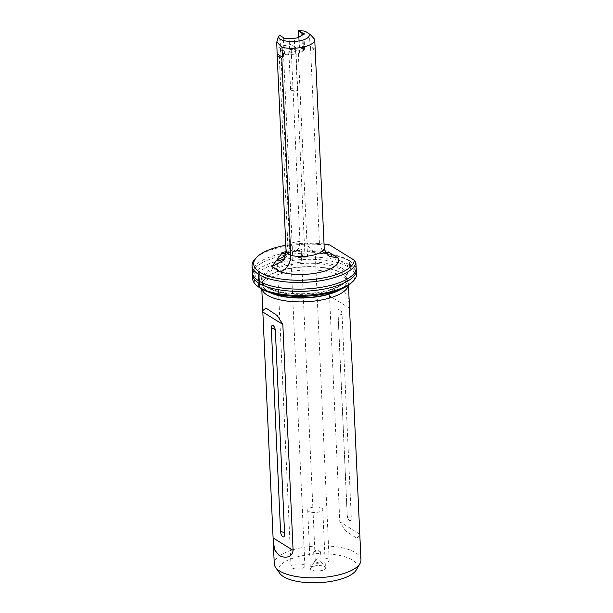 <?xml version="1.0" encoding="UTF-8"?>
<svg xmlns="http://www.w3.org/2000/svg" width="613" height="613" viewBox="0 0 613 613"><rect width="100%" height="100%" fill="white"/><g stroke="black" fill="none" stroke-linecap="round" stroke-linejoin="round"><path stroke-width="0.46" stroke-dasharray="3.06 2.3" d="M318.867 553.393A3.471 1.272 177.4 0 1 313.71 552.512A3.471 1.272 177.4 0 1 313.971 551.999A3.471 1.272 177.4 0 1 315.496 551.309A3.471 1.272 177.4 0 1 320.346 551.708A3.471 1.272 177.4 0 1 320.645 552.198A3.471 1.272 177.4 0 1 318.867 553.393M319.304 563.079A3.471 1.272 177.4 0 1 314.155 562.19A3.471 1.272 177.4 0 1 314.231 561.899A3.471 1.272 177.4 0 1 315.94 560.995A3.471 1.272 177.4 0 1 320.982 561.592A3.471 1.272 177.4 0 1 321.089 561.876A3.471 1.272 177.4 0 1 319.304 563.079M321.488 570.542A7.379 2.697 177.4 0 1 313.519 570.665A7.379 2.697 177.4 0 1 310.699 568.036A7.379 2.697 177.4 0 1 314.331 566.106A7.379 2.697 177.4 0 1 325.051 567.385A7.379 2.697 177.4 0 1 321.488 570.542M356.153 268.027A52.067 19.034 -2.6 0 0 350.268 261.36L349.349 260.51A51.415 18.796 -2.6 0 1 355.433 267.168A51.415 18.796 -2.6 0 1 355.701 270.502L356.214 269.413L355.701 270.502L328.928 253.897L328.284 252.096A52.067 19.034 -2.6 0 0 252.341 272.318M261.958 289.221A43.385 15.861 177.4 0 1 261.736 287.888A43.385 15.861 177.4 0 1 261.904 286.21A43.385 15.861 177.4 0 1 296.087 270.747A43.385 15.861 177.4 0 1 342.981 276.724A43.385 15.861 177.4 0 1 348.107 282.294A43.385 15.861 177.4 0 1 348.429 283.949A43.385 15.861 177.4 0 1 348.33 285.298M295.78 49.806A3.908 1.425 177.4 0 1 295.979 51.032A3.908 1.425 177.4 0 1 292.6 52.051A3.908 1.425 177.4 0 1 288.961 51.461A3.908 1.425 177.4 0 1 288.807 51.354A3.908 1.425 177.4 0 1 290.623 49.423A3.908 1.425 177.4 0 1 295.78 49.806M289.275 51.707A3.555 1.303 -2.6 0 0 292.593 52.251A3.555 1.303 -2.6 0 0 295.673 51.316A3.555 1.303 -2.6 0 0 295.933 50.795A3.555 1.303 -2.6 0 0 295.489 50.205A3.555 1.303 -2.6 0 0 291.466 49.737A3.555 1.303 -2.6 0 0 288.83 51.117A3.555 1.303 -2.6 0 0 289.137 51.615A3.555 1.303 -2.6 0 0 289.275 51.707M286.041 254.541L289.826 252.004L290.11 258.341A6.942 2.536 177.4 0 1 290.983 259.498A6.942 2.536 177.4 0 1 290.294 260.678L280.762 50.894L280.371 51.408L284.057 53.431A3.471 1.272 -2.6 0 1 284.486 53.959A2.605 0.95 -2.6 0 0 288.256 54.611A3.471 1.272 -2.6 0 1 289.872 54.411L295.022 54.243A5.203 1.9 -2.6 0 0 299.573 53.139L302.224 51.415A3.471 1.272 177.4 0 1 303.389 50.94A2.605 0.95 -2.6 0 0 304.638 50.059A2.605 0.95 -2.6 0 0 304.309 49.622A2.605 0.95 -2.6 0 0 303.527 49.339A3.471 1.272 177.4 0 1 302.493 48.956L299.113 46.864L298.677 30.65M291.022 90.119A3.555 1.303 -2.6 0 0 291.474 90.333A3.555 1.303 -2.6 0 0 296.853 90.088A3.555 1.303 -2.6 0 0 297.68 89.199A3.555 1.303 -2.6 0 0 297.236 88.609A3.555 1.303 -2.6 0 0 293.206 88.142A3.555 1.303 -2.6 0 0 290.57 89.521A3.555 1.303 -2.6 0 0 291.022 90.119M307.573 256.487L304.998 257.108L302.24 255.399A6.942 2.536 -2.6 0 0 307.573 256.487L306.983 243.576C309.167 249.752 317.802 254.173 314.362 252.303L302.301 251.897L301.228 251.115L301.948 249.054L297.611 251.591L294.041 250.319L325.541 252.372M329.158 560.228A6.942 2.536 177.4 0 1 324.024 562.926A6.942 2.536 177.4 0 1 316.162 562.014A6.942 2.536 177.4 0 1 315.289 560.857A6.942 2.536 177.4 0 1 320.43 558.159A6.942 2.536 177.4 0 1 328.292 559.071A6.942 2.536 177.4 0 1 329.158 560.228L315.197 252.74L314.362 252.303M284.708 258.594L286.225 256.878L289.704 247.767L286.133 252.487M291.911 567.899A6.942 2.536 -2.6 0 0 299.765 568.81A6.942 2.536 -2.6 0 0 304.906 566.113A6.942 2.536 -2.6 0 0 304.033 564.956A6.942 2.536 -2.6 0 0 296.179 564.044A6.942 2.536 -2.6 0 0 291.037 566.741A6.942 2.536 -2.6 0 0 291.911 567.899M338.024 312.071A4.168 1.824 76.4 0 1 338.146 310.53A4.168 1.824 76.4 0 1 339.87 309.458A4.168 1.824 76.4 0 1 342.062 314.576L351.295 517.908A4.168 1.824 -103.6 0 1 349.456 520.529A4.168 1.824 -103.6 0 1 348.866 520.016A4.168 1.824 -103.6 0 1 347.257 515.403L338.024 312.071A6.942 2.536 -2.6 0 0 337.962 312.461A6.942 2.536 -2.6 0 0 338.828 313.618A6.942 2.536 -2.6 0 0 342.062 314.576M314.247 566.052A7.548 2.759 177.4 0 1 325.442 567.983A7.548 2.759 177.4 0 1 321.564 570.596A7.548 2.759 177.4 0 1 310.37 568.665A7.548 2.759 177.4 0 1 314.247 566.052M311.588 507.464A7.548 2.759 177.4 0 1 322.783 509.388A7.548 2.759 177.4 0 1 318.906 512.001A7.548 2.759 177.4 0 1 307.711 510.077A7.548 2.759 177.4 0 1 311.588 507.464M279.743 573.324A39.378 14.398 177.4 0 1 303.45 555.493A39.378 14.398 177.4 0 1 352.299 559.976A39.378 14.398 177.4 0 1 356.368 569.845M360.957 559.899A43.385 15.861 -2.6 0 0 355.509 552.673A43.385 15.861 -2.6 0 0 306.393 546.972A43.385 15.861 -2.6 0 0 274.272 563.837M359.854 535.578L356.689 538.107L352.506 535.517L345.341 530.574L339.794 521.755L329.533 295.834C330.545 286.984 340.253 288.47 343.617 290.846L348.031 296.317L349.456 306.661M258.809 287.168A50.327 18.398 177.4 0 1 282.225 262.264A50.327 18.398 177.4 0 1 348.674 267.184A50.327 18.398 177.4 0 1 351.28 282.968M355.433 267.168C354.82 265.168 353.004 263.176 349.985 261.207L350.452 265.406L349.54 265.988L349.778 264.992A52.067 19.034 -2.6 0 0 290.846 258.41A52.067 19.034 -2.6 0 0 252.633 278.601M303.573 30.972L311.021 35.278M324.515 249.859L314.722 39.385M280.371 51.408L279.643 35.27L283.022 37.37M315.166 50.381L310.538 47.515L319.48 244.388L306.983 243.576L298.048 46.695L299.412 46.787M255.882 258.035A52.067 19.034 177.4 0 1 327.986 245.468L328.284 252.096M259.805 287.773L259.153 273.574M349.778 264.992L349.594 260.946A52.067 19.034 -2.6 0 0 341.993 257.529A52.067 19.034 -2.6 0 0 265.751 260.985A52.067 19.034 -2.6 0 0 252.487 273.429M356.651 273.873A52.067 19.034 -2.6 0 0 350.452 265.406M324.024 244.035A50.327 18.398 -2.6 0 0 285.804 245.261M327.986 245.468L329.495 244.84M298.677 37.309L299.113 46.864M280.677 51.339L279.957 35.523M290.11 258.341L292.868 260.05L290.294 260.678M286.087 251.537A34.711 12.689 177.4 0 1 293.55 250.012L296.102 250.671L299.029 247.936L299.933 241.422L290.991 44.55L295.466 47.324L298.048 46.695M299.933 241.422A20.827 7.617 -2.6 0 0 287.811 244.372L278.869 47.492A20.827 7.617 177.4 0 1 290.991 44.55M293.55 250.012L294.041 250.319M292.868 260.05L283.344 50.266L280.762 50.894M278.869 47.492L283.344 50.266M287.811 244.372L286.125 252.249M315.166 49.278L310.009 46.075L309.473 34.313M310.009 46.075L310.538 47.515M304.998 257.108L295.466 47.324M283.857 38.343A2.605 0.95 -2.6 0 0 283.995 38.473A2.605 0.95 -2.6 0 0 287.535 38.795A3.471 1.272 177.4 0 1 289.152 38.596L294.309 38.427A5.203 1.9 -2.6 0 0 298.853 37.324L301.504 35.6A3.471 1.272 177.4 0 1 302.669 35.125A2.605 0.95 -2.6 0 0 303.726 34.627A2.605 0.95 -2.6 0 0 303.849 34.489M289.826 252.004L285.857 255.521M259.537 281.965L259.222 281.198L266.824 284.624M349.54 265.988L349.31 260.479A51.415 18.796 -2.6 0 0 328.928 253.897M326.216 253.445L323.289 252.625L319.48 244.388L324.108 247.261A20.827 7.617 -2.6 0 1 324.2 247.859M267.774 287.796A42.351 15.478 177.4 0 1 262.456 280.739A42.351 15.478 177.4 0 1 293.811 264.28A42.351 15.478 177.4 0 1 341.748 269.843A42.351 15.478 177.4 0 1 347.065 276.9A42.351 15.478 177.4 0 1 315.71 293.359A42.351 15.478 177.4 0 1 267.774 287.796M271.406 292.953A42.351 15.478 177.4 0 1 267.927 291.16A42.351 15.478 177.4 0 1 262.609 284.103A42.351 15.478 177.4 0 1 293.964 267.643A42.351 15.478 177.4 0 1 341.901 273.199A42.351 15.478 177.4 0 1 347.219 280.256A42.351 15.478 177.4 0 1 339.257 289.872M269.82 292.485A42.381 15.494 177.4 0 1 267.904 291.413A42.381 15.494 177.4 0 1 262.747 282.716A42.381 15.494 177.4 0 1 296.133 267.605A42.381 15.494 177.4 0 1 341.939 273.444A42.381 15.494 177.4 0 1 346.95 278.892A42.381 15.494 177.4 0 1 340.79 289.259M342.613 268.655A43.385 15.861 177.4 0 1 325.764 290.899A43.385 15.861 177.4 0 1 266.816 287.053A43.385 15.861 177.4 0 1 283.666 264.801A43.385 15.861 177.4 0 1 342.613 268.655M303.527 49.339L302.876 34.895M347.257 515.403A6.942 2.536 -2.6 0 0 347.196 515.794A6.942 2.536 -2.6 0 0 348.061 516.951A6.942 2.536 -2.6 0 0 351.295 517.908M275.283 329.901A6.942 2.536 177.4 0 1 275.429 330.376A6.942 2.536 177.4 0 1 275.367 330.767M284.562 533.325A6.942 2.536 177.4 0 1 284.662 533.708A6.942 2.536 177.4 0 1 284.601 534.099M302.493 48.956L301.872 35.278M284.057 53.431L283.344 37.615M302.24 255.399L301.948 249.054M359.785 534.153L339.794 521.755M349.525 308.232L329.533 295.834M299.573 53.139L299.136 37.056M302.224 51.415L301.788 35.332M289.872 54.411L289.129 38.404M295.022 54.243L294.286 38.228M284.486 53.959L283.773 38.144M288.256 54.611L287.681 38.581M303.389 50.94L302.837 34.903M313.71 552.512L314.155 562.19M314.231 561.899L310.699 568.036M320.346 551.708L317.036 549.125L313.971 551.999M320.982 561.592L325.051 567.385M320.645 552.198L321.089 561.876M258.832 280.938L256.441 279.183C254.242 277.214 253.123 275.283 253.092 273.406L253.759 270.333C254.28 269.122 256.035 265.59 265.751 260.985M348.107 282.294L346.95 278.892L347.065 276.9L344.958 281.696C342.797 284.064 339.204 286.24 334.185 288.21C326.246 291.206 316.837 293.006 305.956 293.596C288.884 294.194 276.042 292.033 267.414 287.137C266.295 286.509 262.862 284.263 262.456 280.739L262.609 284.103L261.904 286.21M297.68 89.199L295.933 50.795M291.474 90.333L294.217 91.352L296.853 90.088M304.906 566.113L290.983 259.498M338.146 310.53A6.942 6.942 0 0 0 337.962 312.461L347.196 515.794A6.942 6.942 0 0 0 348.866 520.016M284.478 535.647A6.942 6.942 0 0 0 284.662 533.708L275.429 330.376A6.942 6.942 0 0 0 273.75 326.162M322.783 509.388L325.442 567.983M261.736 287.888L261.797 289.137M348.429 283.949L348.483 285.198M307.711 510.077L310.37 568.665M269.973 310.576L265.935 308.071M356.689 538.107L352.506 535.517M291.037 566.741L277.114 260.127M315.289 560.857L301.228 251.115M290.57 89.521L288.83 51.117M304.638 50.059L303.918 34.244M296.102 250.671L284.593 253.453M325.817 253.437L315.197 252.74M302.301 251.897L297.611 251.591M329.396 256.41L323.289 252.625M286.225 256.878L283.551 260.402M343.065 281.16C350.92 277.451 355.119 273.704 355.655 269.919M341.993 257.529L349.517 260.923"/><path stroke-width="0.92" d="M252.487 273.429A52.067 19.034 -2.6 0 0 252.449 274.555L252.633 278.601A52.067 19.034 -2.6 0 0 257.146 285.88A52.067 19.034 -2.6 0 0 258.839 287.068L259.805 287.773L259.537 281.965L258.548 280.785L258.249 274.157A52.067 19.034 177.4 0 1 252.043 265.69L252.341 272.318A52.067 19.034 -2.6 0 0 258.548 280.785L258.801 280.915M348.33 285.298A43.385 15.861 177.4 0 1 314.515 301.044A43.385 15.861 177.4 0 1 267.184 295.121A43.385 15.861 177.4 0 1 261.958 289.221M302.998 33.087A2.95 1.08 177.4 0 1 303.879 33.416A2.95 1.08 177.4 0 1 304.033 34.343A2.95 1.08 177.4 0 1 302.837 34.903A3.126 1.142 -2.6 0 0 301.788 35.332L299.136 37.056A5.555 2.031 177.4 0 1 294.286 38.228L289.129 38.404A3.126 1.142 -2.6 0 0 287.681 38.581A2.95 1.08 177.4 0 1 283.666 38.213A2.95 1.08 177.4 0 1 283.413 37.845A3.126 1.142 -2.6 0 0 283.145 37.454A3.126 1.142 -2.6 0 0 283.022 37.37L279.643 35.27L278.241 37.117A15.616 5.709 -2.6 0 0 280.08 39.102A15.616 5.709 -2.6 0 0 300.699 40.627A15.616 5.709 -2.6 0 0 307.971 32.895A15.616 5.709 -2.6 0 0 307.366 32.481A15.616 5.709 -2.6 0 0 303.573 30.972L298.677 30.65L302.063 32.75A3.126 1.142 -2.6 0 0 302.998 33.087L302.814 33.523A3.471 1.272 177.4 0 1 301.772 33.14L298.393 31.048L298.677 37.309M303.849 34.489A2.605 0.95 -2.6 0 0 303.918 34.244A2.605 0.95 -2.6 0 0 303.588 33.815A2.605 0.95 -2.6 0 0 302.814 33.523L302.876 34.895M285.857 255.521L277.114 260.127L277.98 261.138L284.708 258.594M273.168 325.641A4.168 1.824 76.4 0 1 273.75 326.162A4.168 1.824 76.4 0 1 275.367 330.767L284.601 534.099A4.168 1.824 -103.6 0 1 284.478 535.647A4.168 1.824 -103.6 0 1 282.754 536.72A4.168 1.824 -103.6 0 1 280.555 531.594L271.321 328.261A4.168 1.824 76.4 0 1 273.168 325.641M359.992 563.546L356.368 569.845A39.378 14.398 177.4 0 1 323.687 582.35A39.378 14.398 177.4 0 1 283.512 576.672A39.378 14.398 177.4 0 1 279.743 573.324L275.559 567.377A43.385 15.861 -2.6 0 0 279.72 571.071A43.385 15.861 -2.6 0 0 323.978 577.323A43.385 15.861 -2.6 0 0 359.992 563.546A43.385 15.861 -2.6 0 0 360.957 559.899L348.483 285.198M273.168 539.509L262.77 310.599L265.935 308.071L277.283 315.603L282.831 324.423L293.091 550.344C292.072 559.194 282.371 557.7 278.999 555.324L274.586 549.861L273.168 539.509L274.272 563.837A43.385 15.861 -2.6 0 0 275.559 567.377M259.506 287.482A52.067 19.034 -2.6 0 0 308.101 295.114A52.067 19.034 -2.6 0 0 352.812 281.536L351.28 282.968A50.327 18.398 177.4 0 1 307.734 296.117A50.327 18.398 177.4 0 1 260.755 288.524A50.327 18.398 177.4 0 1 258.809 287.168L257.146 285.88M285.804 245.261A50.327 18.398 -2.6 0 0 257.414 256.594A50.327 18.398 -2.6 0 0 260.019 272.387A50.327 18.398 -2.6 0 0 315.994 279.122A50.327 18.398 -2.6 0 0 354.253 260.188L355.915 262.785A52.067 19.034 177.4 0 1 315.442 281.467A52.067 19.034 177.4 0 1 258.916 274.57L259.153 273.574L258.249 274.157M277.482 42.672L281.972 47.339A20.827 7.617 177.4 0 0 303.688 46.979A20.827 7.617 177.4 0 0 314.745 39.684L324.2 247.859L324.515 249.859L329.396 256.41L338.039 257.981A34.711 12.689 177.4 0 1 320.821 272.157A34.711 12.689 177.4 0 1 280.44 271.965L271.804 266.609L283.551 260.402L286.133 252.487L277.191 55.607L276.731 42.259L277.482 42.672M307.971 32.895L311.021 35.278L314.722 39.385A20.827 7.617 177.4 0 1 314.745 39.684M277.26 54.028L282.424 57.224L281.972 47.339M282.424 57.224L281.819 58.48L277.191 55.607M286.133 252.487L290.761 255.353L281.819 58.48M278.241 37.117L276.731 42.259M252.043 265.69A52.067 19.034 177.4 0 1 255.882 258.035L257.414 256.594M258.916 274.57L259.222 281.198A52.067 19.034 -2.6 0 0 266.824 284.624A52.067 19.034 -2.6 0 0 343.065 281.16A52.067 19.034 -2.6 0 0 356.214 269.413L355.915 262.785M258.839 287.068L258.655 283.022A52.067 19.034 -2.6 0 1 252.449 274.555M259.322 283.436A52.067 19.034 -2.6 0 0 318.254 290.018A52.067 19.034 -2.6 0 0 356.467 269.827A52.067 19.034 -2.6 0 0 356.153 268.027M352.812 281.536A52.067 19.034 -2.6 0 0 356.651 273.873L356.467 269.827M354.253 260.188L329.495 244.84A50.327 18.398 -2.6 0 0 324.024 244.035M286.125 252.249L284.593 253.453L281.421 252.954L286.041 254.541M298.393 31.048L298.677 30.65M283.344 37.615A3.471 1.272 177.4 0 1 283.474 37.707A3.471 1.272 177.4 0 1 283.773 38.144A2.605 0.95 -2.6 0 0 283.857 38.343M259.537 281.965L258.655 283.022M324.2 247.859A20.827 7.617 -2.6 0 1 312.768 255.238A20.827 7.617 -2.6 0 1 290.761 255.353C290.493 263.483 287.053 269.023 280.44 271.965M325.541 252.372L329.403 252.625L326.216 253.445M339.257 289.872A42.351 15.478 177.4 0 1 271.406 292.953M340.79 289.259A42.381 15.494 177.4 0 1 269.82 292.485M271.321 328.261A6.942 2.536 177.4 0 1 274.555 329.219A6.942 2.536 177.4 0 1 275.283 329.901M280.555 531.594A6.942 2.536 177.4 0 1 283.788 532.551A6.942 2.536 177.4 0 1 284.562 533.325M301.872 35.278L302.063 32.75M329.403 252.625L338.039 257.981M271.804 266.609L281.911 253.261M281.421 252.954A34.711 12.689 177.4 0 1 286.087 251.537M293.091 550.344L273.091 537.946M282.831 324.423L262.831 312.025M261.797 289.137L262.77 310.599"/></g></svg>
